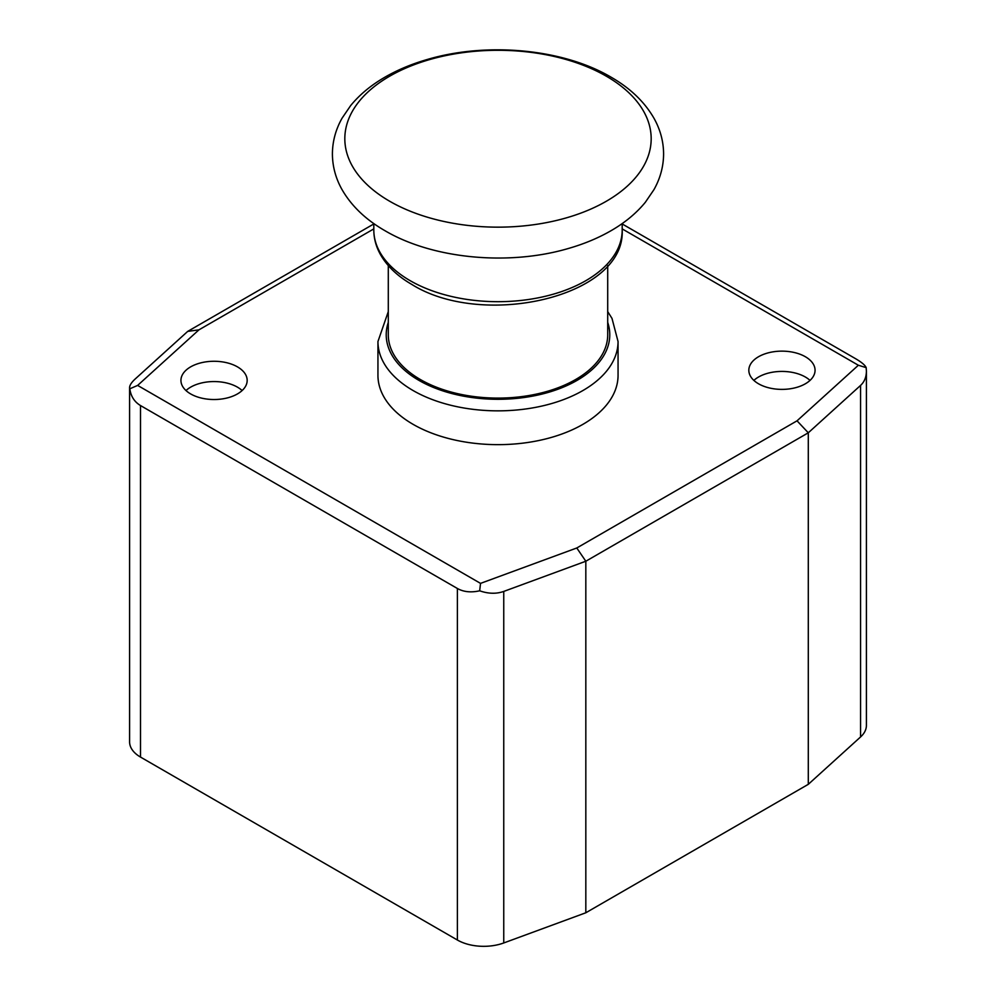 <?xml version="1.0" encoding="UTF-8"?>
<svg xmlns="http://www.w3.org/2000/svg" width="996" height="996" viewBox="0 0 996 996"><rect width="100%" height="100%" fill="white"/><g stroke="black" fill="none" stroke-linecap="round" stroke-linejoin="round"><path stroke-width="1.49" d="M389.685 201.254A153.172 88.432 180 0 1 389.685 76.194A153.172 88.432 180 0 1 606.315 76.194A153.172 88.432 180 0 1 606.315 201.254A153.172 88.432 180 0 1 389.685 201.254M185.978 390.544A33.117 19.123 180 0 1 237.471 387.158A33.117 19.123 180 0 1 242.128 390.544M237.471 366.877A33.117 19.123 180 0 1 247.17 380.397A33.117 19.123 180 0 1 226.727 398.064A33.117 19.123 180 0 1 190.634 393.918A33.117 19.123 180 0 1 180.936 380.397A33.117 19.123 180 0 1 201.379 362.731A33.117 19.123 180 0 1 237.471 366.877M753.872 380.397A33.117 19.123 180 0 1 805.366 377.023A33.117 19.123 180 0 1 810.022 380.397M805.366 356.742A33.117 19.123 180 0 1 815.064 370.263A33.117 19.123 180 0 1 794.621 387.93A33.117 19.123 180 0 1 758.529 383.784A33.117 19.123 180 0 1 748.83 370.263A33.117 19.123 180 0 1 769.273 352.596A33.117 19.123 180 0 1 805.366 356.742M607.709 265.596L607.709 334.768A109.709 63.333 180 0 1 575.576 379.551A109.709 63.333 180 0 1 456.019 393.283A109.709 63.333 180 0 1 388.291 334.768L388.291 265.596M582.897 424.346A120.055 69.309 180 0 1 452.06 439.373A120.055 69.309 180 0 1 377.945 375.33L377.945 341.528A120.055 69.309 180 0 0 413.103 390.544A120.055 69.309 180 0 0 582.897 390.544A120.055 69.309 180 0 0 618.055 341.528L618.055 375.33A120.055 69.309 180 0 1 582.897 424.346M129.816 388.801L129.592 387.581C129.642 385.215 131.584 382.277 135.431 378.766L187.709 331.394L198.963 329.838L137.635 385.415L129.816 388.801C130.85 396.321 134.423 401.898 140.498 405.546L457.388 588.487C463.601 591.96 471.033 592.732 479.674 590.802L480.533 583.382L576.784 547.987L585.822 561.234L503.752 591.425C496.357 594.027 488.339 593.828 479.674 590.802M373.811 228.893L198.963 329.838M187.709 331.394L373.811 223.951M858.365 365.246L866.184 367.649L866.408 371.11C866.358 377.086 864.416 381.854 860.569 385.415L808.291 432.799L797.037 420.822L858.365 365.246L622.189 228.893M622.189 223.951L855.502 358.647C861.577 362.195 865.151 365.196 866.184 367.649M129.592 387.581L129.592 741.871A37.263 21.514 0 0 0 140.498 757.072L457.388 940.025A37.263 21.514 0 0 0 503.752 942.963L503.752 591.425M137.635 385.415L480.533 583.382M808.291 784.325L808.291 432.799L585.822 561.234L585.822 912.772L808.291 784.325L860.569 736.953A37.263 21.514 0 0 0 866.408 725.387L866.408 371.11M576.784 547.987L797.037 420.822M585.822 912.772L503.752 942.963M607.709 322.405A111.776 64.528 180 0 1 577.033 380.397A111.776 64.528 180 0 1 418.967 380.397A111.776 64.528 180 0 1 388.291 322.405M622.189 223.577L622.189 229.989A124.189 71.7 180 0 1 585.822 280.685A124.189 71.7 180 0 1 410.178 280.685A124.189 71.7 180 0 1 373.811 229.989L373.811 223.577M457.388 940.025L457.388 588.487M860.569 736.953L860.569 385.415M140.498 757.072L140.498 405.546M332.403 153.932C332.49 141.382 335.714 129.455 342.089 118.151L350.654 105.588C359.419 94.906 370.5 85.644 383.908 77.775C396.931 70.143 411.485 64.018 427.608 59.387C487.094 41.857 562.902 48.816 610.909 77.09C630.082 88.071 644.424 101.754 653.911 118.151C660.286 129.455 663.51 141.382 663.597 153.932C663.51 166.481 660.286 178.409 653.911 189.713L645.346 202.275C636.581 212.957 625.5 222.22 612.092 230.088C599.069 237.72 584.515 243.846 568.392 248.477C508.906 266.007 433.098 259.047 385.091 230.773C365.918 219.792 351.576 206.11 342.089 189.713C335.714 178.409 332.49 166.481 332.403 153.932M607.709 311.611L611.992 318.384L618.055 341.528M622.189 229.989C625.675 297.045 482.811 329.029 411.896 284.483C397.329 276.091 386.722 265.87 380.061 253.843C375.928 246.199 373.836 238.243 373.811 229.989M388.291 311.611L377.945 341.528"/></g></svg>
